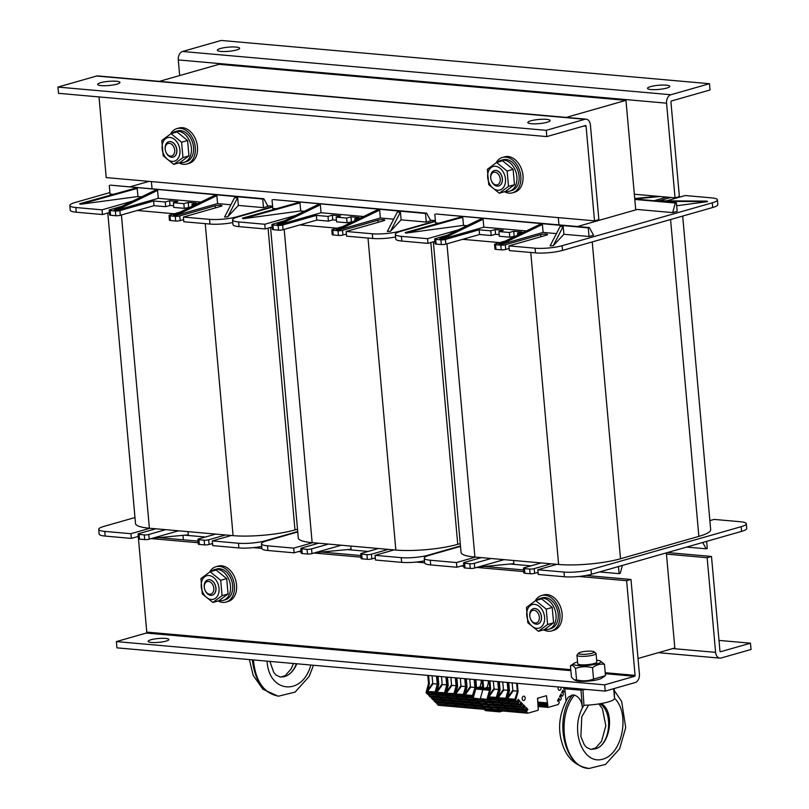 <?xml version="1.0" encoding="UTF-8"?>
<svg xmlns="http://www.w3.org/2000/svg" width="809" height="809" viewBox="0 0 809 809"><rect width="100%" height="100%" fill="white"/><g stroke="black" fill="none" stroke-linecap="round" stroke-linejoin="round"><path stroke-width="1.21" d="M267.698 205.779L272.603 206.214M430.459 220.2L435.373 220.635M151.394 181.59L152.041 188.831M182.965 535.336L183.37 539.805M635.732 209.885L625.964 100.356L219.047 64.316L159.343 81.365M625.964 100.356L566.26 117.406M638.028 658.486L674.827 647.969L666.343 552.871M590.287 575.856L590.176 574.612M558.958 224.882L558.311 217.631M121.785 206.366L110.004 209.733A3.196 0.597 -5.1 0 0 109.144 210.219L109.559 214.911A3.196 0.597 -5.1 0 0 110.57 215.255L115.798 215.72A3.196 0.597 -5.1 0 0 120.298 215.305L154.034 205.668L165.663 206.7L170.011 205.456L173.652 205.769M137.166 210.482L174.299 213.768M109.144 210.219A3.196 0.597 -5.1 0 0 110.155 210.562L115.384 211.018A3.196 0.597 -5.1 0 0 119.884 210.603L153.619 200.976L165.238 201.997L169.597 200.753L177.737 201.481L173.379 202.725L173.804 207.417L184.26 208.338L190.155 207.235M134.982 517.538L103.865 526.426A19.183 3.549 -5.1 0 0 98.708 529.369A19.183 3.549 -5.1 0 0 104.755 531.392L130.916 533.707L149.958 528.277L155.773 528.783L138.905 533.606A3.196 0.597 -5.1 0 0 138.046 534.092A3.196 0.597 -5.1 0 0 139.057 534.436L144.285 534.901A3.196 0.597 -5.1 0 0 148.785 534.476L165.653 529.662L215.649 534.092L198.781 538.905A3.196 0.597 -5.1 0 0 197.922 539.401A3.196 0.597 -5.1 0 0 198.933 539.734L204.161 540.2A3.196 0.597 -5.1 0 0 208.661 539.785L225.529 534.971L231.344 535.487L212.302 540.918L238.463 543.244A19.183 3.549 -5.1 0 0 265.463 540.746L297.702 531.533M297.5 529.207L294.982 529.925A43.959 8.141 174.9 0 1 233.083 535.639L231.344 535.487M149.958 528.277L149.382 528.216A43.959 8.141 174.9 0 1 135.518 523.585L107.799 213M165.653 529.662L155.773 528.783M225.529 534.971L215.649 534.092M109.913 192.572L74.964 202.553A19.183 3.549 -5.1 0 0 69.807 205.496L70.221 210.188A19.183 3.549 -5.1 0 0 76.268 212.211L102.43 214.537L109.346 212.555M179.982 212.15L169.88 215.032A3.196 0.597 -5.1 0 0 169.02 215.528L169.435 220.22A3.196 0.597 -5.1 0 0 170.446 220.554L175.674 221.019A3.196 0.597 -5.1 0 0 180.174 220.604L183.623 219.623M169.02 215.528A3.196 0.597 -5.1 0 0 170.021 215.861L175.26 216.327A3.196 0.597 -5.1 0 0 179.76 215.912L215.123 205.81A3.994 0.738 174.9 0 1 219.461 205.253A3.994 0.738 174.9 0 1 222.01 205.708A3.994 0.738 174.9 0 1 220.938 206.325L183.39 217.045L183.815 221.737L209.976 224.063A19.183 3.549 -5.1 0 0 232.81 222.556M173.369 215.346L214.011 195.707L216.337 195.92L175.684 215.548L173.369 215.346M214.011 195.707L216.883 195.758L217.581 203.585L175.684 215.548M216.883 195.758L216.337 195.92M114.069 210.087L154.721 190.459L157.047 190.661L116.395 210.3L114.069 210.087M154.721 190.459L157.593 190.509L158.291 198.326L116.395 210.3M157.593 190.509L157.047 190.661M224.578 217.034L234.519 197.77L237.644 197.618L227.713 216.873L224.578 217.034M234.519 197.77L237.664 197.598L238.362 205.425L227.713 216.873M79.616 203.757L134.425 188.467L135.224 188.982L80.415 204.262L79.616 203.757M134.425 188.467L137.247 188.709L137.945 196.526L80.415 204.262M137.247 188.709L135.224 188.982M217.581 203.585L230.909 204.768M238.362 205.425L263.501 207.65L262.743 199.044L110.358 185.14L263.825 198.731L268.012 206.366L263.501 207.65M113.341 194.352L110.044 194.059L109.276 185.453M137.945 196.526L141.504 196.84M158.291 198.326L200.794 202.098M263.825 198.731L262.743 199.044M173.379 202.725L183.845 203.646L188.194 202.402L196.334 203.13L191.986 204.374L195.454 204.677M191.986 204.374L192.148 206.275M188.194 202.402L188.618 207.104M183.845 203.646L184.26 208.338M169.597 200.753L170.011 205.456M165.238 201.997L165.663 206.7M153.619 200.976L154.034 205.668M69.807 205.496A19.183 3.549 -5.1 0 0 75.854 207.519L102.015 209.834L132.807 201.037M102.015 209.834L102.43 214.537M149.078 181.378L129.875 186.869M183.39 217.045L209.551 219.36A19.183 3.549 -5.1 0 0 236.562 216.873L272.633 206.568M188.032 531.644L188.315 534.719L187.769 534.88L152.557 538.218M212.302 540.918L212.716 545.62L238.877 547.936A19.183 3.549 -5.1 0 0 261.712 546.429M197.922 539.401L198.336 544.093A3.196 0.597 -5.1 0 0 199.348 544.427L204.576 544.892A3.196 0.597 -5.1 0 0 209.086 544.477L212.534 543.496M138.046 534.092L138.47 538.794A3.196 0.597 -5.1 0 0 139.472 539.128L144.71 539.593A3.196 0.597 -5.1 0 0 149.21 539.178L178.516 530.805M98.708 529.369L99.133 534.061A19.183 3.549 -5.1 0 0 105.18 536.084L131.331 538.41L138.258 536.428M205.415 537.014L184.644 535.174M131.331 538.41L130.916 533.707M284.556 220.786L272.764 224.154A3.196 0.597 -5.1 0 0 271.905 224.639L272.33 229.331A3.196 0.597 -5.1 0 0 273.331 229.675L278.569 230.14A3.196 0.597 -5.1 0 0 283.069 229.716L316.804 220.088L328.424 221.11L332.782 219.866L336.423 220.19M299.937 224.902L337.07 228.189M271.905 224.639A3.196 0.597 -5.1 0 0 272.916 224.983L278.144 225.438A3.196 0.597 -5.1 0 0 282.654 225.023L316.38 215.386L328.009 216.418L332.357 215.174L340.498 215.902L336.15 217.146L336.564 221.838L347.031 222.758L352.916 221.656M297.742 531.958L266.626 540.847A19.183 3.549 -5.1 0 0 261.479 543.79A19.183 3.549 -5.1 0 0 267.526 545.812L293.687 548.128L312.729 542.687L318.544 543.203L301.676 548.027A3.196 0.597 -5.1 0 0 300.817 548.512A3.196 0.597 -5.1 0 0 301.818 548.856L307.056 549.311A3.196 0.597 -5.1 0 0 311.556 548.896L328.424 544.083L378.41 548.512L361.552 553.326A3.196 0.597 -5.1 0 0 360.693 553.821A3.196 0.597 -5.1 0 0 361.694 554.155L366.932 554.62A3.196 0.597 -5.1 0 0 371.432 554.205L388.3 549.382L394.104 549.898L375.063 555.338L401.224 557.654A19.183 3.549 -5.1 0 0 428.234 555.166L460.473 545.954M460.26 543.618L457.752 544.336A43.959 8.141 174.9 0 1 395.854 550.059L394.104 549.898M312.729 542.687L312.143 542.637A43.959 8.141 174.9 0 1 298.288 538.005L270.56 227.42M328.424 544.083L318.544 543.203M388.3 549.382L378.41 548.512M272.673 206.993L237.725 216.974A19.183 3.549 -5.1 0 0 232.567 219.917L232.992 224.609A19.183 3.549 -5.1 0 0 239.039 226.631L265.2 228.947L272.117 226.975M342.743 226.571L332.641 229.453A3.196 0.597 -5.1 0 0 331.781 229.948L332.206 234.64A3.196 0.597 -5.1 0 0 333.207 234.974L338.445 235.439A3.196 0.597 -5.1 0 0 342.945 235.025L346.394 234.044M331.781 229.948A3.196 0.597 -5.1 0 0 332.792 230.282L338.02 230.747A3.196 0.597 -5.1 0 0 342.52 230.332L377.894 220.23A3.994 0.738 174.9 0 1 382.232 219.674A3.994 0.738 174.9 0 1 384.781 220.129A3.994 0.738 174.9 0 1 383.699 220.746L346.161 231.465L346.576 236.157L372.737 238.473A19.183 3.549 -5.1 0 0 395.571 236.976M336.129 229.766L376.782 210.128L379.108 210.34L338.455 229.968L336.129 229.766M376.782 210.128L379.654 210.178L380.351 218.005L338.455 229.968M379.654 210.178L379.108 210.34M276.84 224.508L317.492 204.879L319.818 205.082L279.166 224.72L276.84 224.508M317.492 204.879L320.354 204.93L321.052 212.747L279.166 224.72M320.354 204.93L319.818 205.082M387.349 231.455L397.28 212.191L400.415 212.039L390.474 231.293L387.349 231.455M397.28 212.191L400.425 212.019L401.122 219.846L390.474 231.293M242.387 218.167L297.186 202.887L297.985 203.393L243.185 218.683L242.387 218.167M297.186 202.887L300.008 203.12L300.705 210.947L243.185 218.683M300.008 203.12L297.985 203.393M380.351 218.005L393.68 219.188M401.122 219.846L426.272 222.07L425.504 213.465L273.129 199.56L426.596 213.151L430.782 220.786L426.272 222.07M276.112 208.773L272.805 208.479L272.036 199.874M300.705 210.947L304.265 211.26M321.052 212.747L363.554 216.519M426.596 213.151L425.504 213.465M336.15 217.146L346.606 218.066L350.964 216.822L359.105 217.55L354.747 218.794L358.215 219.097M354.747 218.794L354.918 220.685M350.964 216.822L351.379 221.514M346.606 218.066L347.031 222.758M332.357 215.174L332.782 219.866M328.009 216.418L328.424 221.11M316.38 215.386L316.804 220.088M232.567 219.917A19.183 3.549 -5.1 0 0 238.615 221.939L264.776 224.255L295.578 215.457M264.776 224.255L265.2 228.947M346.161 231.465L372.322 233.781A19.183 3.549 -5.1 0 0 399.333 231.293L435.404 220.988M350.803 546.065L351.076 549.139L350.53 549.301L315.328 552.638M375.063 555.338L375.487 560.03L401.648 562.356A19.183 3.549 -5.1 0 0 424.482 560.849M360.693 553.821L361.107 558.513A3.196 0.597 -5.1 0 0 362.119 558.847L367.347 559.312A3.196 0.597 -5.1 0 0 371.847 558.898L375.295 557.917M300.817 548.512L301.231 553.204A3.196 0.597 -5.1 0 0 302.242 553.548L307.471 554.013A3.196 0.597 -5.1 0 0 311.971 553.599L341.287 545.226M261.479 543.79L261.894 548.482A19.183 3.549 -5.1 0 0 267.941 550.504L294.102 552.83L301.019 550.848M368.186 551.435L347.415 549.594M294.102 552.83L293.687 548.128M447.316 235.207L435.535 238.574A3.196 0.597 -5.1 0 0 434.676 239.06L435.09 243.752A3.196 0.597 -5.1 0 0 436.102 244.096L441.33 244.551A3.196 0.597 -5.1 0 0 445.84 244.136L479.565 234.499L491.194 235.53L495.543 234.286L499.183 234.61M462.697 239.322L499.831 242.609M434.676 239.06A3.196 0.597 -5.1 0 0 435.687 239.393L440.915 239.858A3.196 0.597 -5.1 0 0 445.415 239.444L479.15 229.807L490.77 230.838L495.128 229.594L503.269 230.312L498.91 231.556L499.335 236.258L509.791 237.179L515.687 236.076M460.513 546.378L429.397 555.267A19.183 3.549 -5.1 0 0 424.24 558.21A19.183 3.549 -5.1 0 0 430.287 560.232L456.448 562.548L475.49 557.108L481.304 557.623L464.437 562.447A3.196 0.597 -5.1 0 0 463.577 562.933A3.196 0.597 -5.1 0 0 464.588 563.276L469.817 563.731A3.196 0.597 -5.1 0 0 474.317 563.317L491.184 558.503L541.181 562.933L524.313 567.746A3.196 0.597 -5.1 0 0 523.453 568.242A3.196 0.597 -5.1 0 0 524.465 568.575L529.693 569.04A3.196 0.597 -5.1 0 0 534.193 568.626L551.06 563.802L556.875 564.318L537.833 569.758L563.994 572.074A19.183 3.549 -5.1 0 0 591.005 569.587L741.165 526.689A19.183 3.549 174.9 0 0 746.323 523.747L746.737 528.439A19.183 3.549 174.9 0 1 741.58 531.382L741.165 526.689M682.685 216.074L710.676 529.642A43.959 8.141 174.9 0 1 698.865 536.377L620.513 558.756A43.959 8.141 174.9 0 1 558.615 564.48L556.875 564.318M475.49 557.108L474.913 557.057A43.959 8.141 174.9 0 1 461.049 552.416L433.331 241.84M491.184 558.503L481.304 557.623M551.06 563.802L541.181 562.933M435.444 221.413L400.495 231.394A19.183 3.549 -5.1 0 0 395.338 234.337L395.753 239.029A19.183 3.549 -5.1 0 0 401.8 241.052L427.961 243.367L434.888 241.395M505.514 240.991L495.411 243.873A3.196 0.597 -5.1 0 0 494.552 244.369L494.966 249.061A3.196 0.597 -5.1 0 0 495.978 249.394L501.206 249.86A3.196 0.597 -5.1 0 0 505.706 249.445L509.154 248.454M666.586 200.854L685.203 195.535L711.364 197.851A19.183 3.549 174.9 0 1 717.411 199.874L717.836 204.566A19.183 3.549 174.9 0 1 712.678 207.508L562.518 250.406A19.183 3.549 -5.1 0 1 535.507 252.893L509.346 250.578L508.932 245.885L535.083 248.201A19.183 3.549 -5.1 0 0 562.093 245.714L712.264 202.816L712.678 207.508M709.867 520.622L714.114 519.408L740.265 521.724A19.183 3.549 174.9 0 1 746.323 523.747M657.768 196.314L634.721 198.498M634.752 198.923L660.093 196.516M660.67 201.31L707.602 201.613L706.803 201.107L654.552 200.774M666.747 197.103L654.066 200.733M707.602 201.613L676.688 205.769M675.323 203.019L676.405 202.705L677.173 211.311L672.673 212.605L675.323 203.019L634.802 199.429M672.673 212.605L637.209 209.46L577.484 226.52M676.405 202.705L634.762 199.014M670.813 197.467L659.143 200.804M717.411 199.874A19.183 3.549 174.9 0 1 712.264 202.816M498.9 244.187L539.552 224.548L541.868 224.75L501.226 244.389L498.9 244.187M539.552 224.548L542.414 224.599L543.112 232.426L501.226 244.389M542.414 224.599L541.868 224.75M439.6 238.928L480.253 219.3L482.579 219.502L441.926 239.14L439.6 238.928M480.253 219.3L483.125 219.35L483.822 227.167L441.926 239.14M483.125 219.35L482.579 219.502M550.11 245.865L560.05 226.611L563.175 226.449L553.245 245.714L550.11 245.865M560.05 226.611L563.195 226.439L563.893 234.266L553.245 245.714M405.147 232.588L459.957 217.308L460.756 217.813L405.946 233.093L405.147 232.588M459.957 217.308L462.778 217.54L463.476 225.367L405.946 233.093M462.778 217.54L460.756 217.813M543.112 232.426L556.44 233.599M563.893 234.266L589.043 236.491L588.274 227.885L435.889 213.98L589.356 227.572L593.543 235.207L589.043 236.491M438.872 223.183L435.576 222.9L434.807 214.294M463.476 225.367L467.036 225.681M483.822 227.167L526.325 230.939M589.356 227.572L588.274 227.885M494.552 244.369A3.196 0.597 -5.1 0 0 495.553 244.702L500.791 245.167A3.196 0.597 -5.1 0 0 505.291 244.753L540.655 234.65A3.994 0.738 174.9 0 1 544.993 234.084A3.994 0.738 174.9 0 1 547.541 234.549A3.994 0.738 174.9 0 1 546.469 235.166L508.932 245.885M498.91 231.556L509.377 232.486L513.725 231.243L521.866 231.961L517.517 233.204L520.986 233.518M517.517 233.204L517.689 235.106M513.725 231.243L514.15 235.935M509.377 232.486L509.791 237.179M495.128 229.594L495.543 234.286M490.77 230.838L491.194 235.53M479.15 229.807L479.565 234.499M395.338 234.337A19.183 3.549 -5.1 0 0 401.385 236.359L427.546 238.675L458.339 229.877M427.546 238.675L427.961 243.367M702.718 542.485L706.186 548.795L686.669 547.066M706.631 541.363L707.268 548.492L706.186 548.795M513.573 560.485L513.846 563.56L513.3 563.711L478.089 567.058M537.833 569.758L538.248 574.451L564.409 576.766A19.183 3.549 -5.1 0 0 591.419 574.279L741.58 531.382M523.453 568.242L523.878 572.934A3.196 0.597 -5.1 0 0 524.879 573.268L530.117 573.733A3.196 0.597 -5.1 0 0 534.618 573.318L538.066 572.337M463.577 562.933L464.002 567.625A3.196 0.597 -5.1 0 0 465.003 567.969L470.241 568.434A3.196 0.597 -5.1 0 0 474.741 568.009L504.047 559.646M424.24 558.21L424.664 562.902A19.183 3.549 -5.1 0 0 430.712 564.925L456.873 567.24L463.79 565.269M622.414 565.42L620.22 573.348L619.128 573.662L599.621 571.933M530.947 565.855L510.176 564.015M618.491 566.543L619.128 573.662M456.873 567.24L456.448 562.548M666.788 88.07A11.195 2.073 174.9 0 1 654.643 89.637A11.195 2.073 174.9 0 1 647.503 88.343A11.195 2.073 174.9 0 1 658.465 85.289A11.195 2.073 174.9 0 1 669.791 86.351A11.195 2.073 174.9 0 1 666.788 88.07M236.622 49.966A11.195 2.073 174.9 0 1 224.477 51.533A11.195 2.073 174.9 0 1 217.338 50.239A11.195 2.073 174.9 0 1 228.3 47.175A11.195 2.073 174.9 0 1 239.626 48.247A11.195 2.073 174.9 0 1 236.622 49.966M179.679 75.561L178.283 59.927A7.19 4.915 -84.9 0 1 182.551 51.483L221.181 40.45L709.473 83.711L670.853 94.744A7.19 4.915 95.1 0 0 666.576 103.178L675.03 197.841L679.378 196.597L670.934 101.934A0.799 0.546 -84.9 0 1 671.409 101.004L710.039 89.971L709.473 83.711M675.03 197.841L634.337 194.231M100.65 82.71A11.195 2.073 174.9 0 1 112.795 81.143A11.195 2.073 174.9 0 1 119.934 82.437A11.195 2.073 174.9 0 1 108.972 85.501A11.195 2.073 174.9 0 1 97.636 84.429A11.195 2.073 174.9 0 1 100.65 82.71M530.815 120.824A11.195 2.073 174.9 0 1 542.96 119.257A11.195 2.073 174.9 0 1 550.1 120.541A11.195 2.073 174.9 0 1 539.138 123.605A11.195 2.073 174.9 0 1 527.812 122.533A11.195 2.073 174.9 0 1 530.815 120.824M57.955 87.079L58.521 93.328L546.813 136.59L585.443 125.557A0.799 0.546 95.1 0 1 586.06 126.184L594.504 220.837L598.862 219.603L590.408 124.94A7.19 4.915 95.1 0 0 586.151 119.176A7.19 4.915 95.1 0 0 584.887 119.297L546.257 130.33L57.955 87.079L96.584 76.036A7.19 4.915 -84.9 0 1 97.849 75.915L586.151 119.176M546.813 136.59L546.257 130.33M594.504 220.837L106.212 177.586L99.011 96.918M166.057 641.102A10.386 1.921 174.9 0 1 154.772 642.558A10.386 1.921 174.9 0 1 148.148 641.355A10.386 1.921 174.9 0 1 158.321 638.513A10.386 1.921 174.9 0 1 168.848 639.514A10.386 1.921 174.9 0 1 166.057 641.102M635.156 682.553A7.19 4.915 95.1 0 0 639.423 674.119L630.98 579.456L626.621 580.7L635.075 675.363A0.799 0.546 -84.9 0 1 634.6 676.294L604.677 684.849L605.233 691.108L635.156 682.553M138.349 537.439L146.773 632.102A0.799 0.546 -84.9 0 1 146.298 633.043L116.375 641.588L604.677 684.849M116.375 641.588L116.931 647.847L605.233 691.108M630.98 579.456L586.09 575.482M523.605 569.951L484.308 566.462M424.503 561.163L423.329 561.062M360.844 555.53L321.547 552.041M261.742 546.753L260.559 546.641M198.074 541.11L158.776 537.631M151.253 538.592L198.225 542.748M211.129 543.891L212.575 544.022M253.379 547.632L261.883 548.391M298.329 551.617L301.11 551.869M314.023 553.012L360.986 557.168M373.9 558.311L375.346 558.443M416.139 562.053L424.654 562.811M461.09 566.037L463.881 566.28M476.784 567.433L523.757 571.589M536.66 572.732L538.106 572.863M578.91 576.473L626.621 580.7M666.454 554.094L707.147 557.704L715.591 652.357A7.19 4.915 95.1 0 0 719.858 658.121A7.19 4.915 95.1 0 0 721.122 658L751.045 649.455L750.479 643.195L718.989 640.404M707.147 557.704L711.495 556.461L719.949 651.114A0.799 0.546 95.1 0 0 720.556 651.741L750.479 643.195M711.495 556.461L667.465 552.557M170.588 133.94A18.385 12.984 74.1 0 1 176.878 128.621L179.052 128.004A18.385 12.984 74.1 0 1 196.587 142.111A18.385 12.984 74.1 0 1 189.144 163.357L186.97 163.974A18.385 12.984 74.1 0 1 183.532 164.298A18.385 12.984 74.1 0 1 179.001 162.882M176.878 128.621A18.385 12.984 74.1 0 1 194.403 142.738A18.385 12.984 74.1 0 1 186.97 163.974M209.683 572.034A18.385 12.984 74.1 0 1 215.973 566.715L218.147 566.098A18.385 12.984 74.1 0 1 235.682 580.205A18.385 12.984 74.1 0 1 228.249 601.441L226.075 602.068A18.385 12.984 74.1 0 1 222.627 602.381A18.385 12.984 74.1 0 1 218.106 600.976M215.973 566.715A18.385 12.984 74.1 0 1 233.508 580.822A18.385 12.984 74.1 0 1 226.075 602.068M496.119 162.781A18.385 12.984 74.1 0 1 502.409 157.462L504.583 156.845A18.385 12.984 74.1 0 1 522.118 170.952A18.385 12.984 74.1 0 1 514.686 192.188L512.501 192.815A18.385 12.984 74.1 0 1 509.063 193.129A18.385 12.984 74.1 0 1 504.533 191.723M502.409 157.462A18.385 12.984 74.1 0 1 519.944 171.569A18.385 12.984 74.1 0 1 512.501 192.815M535.214 600.875A18.385 12.984 74.1 0 1 541.504 595.555L543.678 594.928A18.385 12.984 74.1 0 1 561.213 609.046A18.385 12.984 74.1 0 1 553.781 630.282L551.607 630.909A18.385 12.984 74.1 0 1 548.158 631.222A18.385 12.984 74.1 0 1 543.638 629.806M541.504 595.555A18.385 12.984 74.1 0 1 559.039 609.662A18.385 12.984 74.1 0 1 551.607 630.909M172.115 133.354A15.988 11.286 74.1 0 1 175.361 131.554A15.988 11.286 74.1 0 1 190.6 143.82A15.988 11.286 74.1 0 1 184.139 162.296A15.988 11.286 74.1 0 1 181.145 162.569A15.988 11.286 74.1 0 1 180.144 162.427M175.361 131.554L177.535 130.927A15.988 11.286 74.1 0 1 192.775 143.203A15.988 11.286 74.1 0 1 186.313 161.669L184.139 162.296M497.646 162.194A15.988 11.286 74.1 0 1 500.892 160.394A15.988 11.286 74.1 0 1 516.132 172.661A15.988 11.286 74.1 0 1 509.67 191.126A15.988 11.286 74.1 0 1 506.677 191.409A15.988 11.286 74.1 0 1 505.676 191.258M500.892 160.394L503.067 159.767A15.988 11.286 74.1 0 1 518.316 172.034A15.988 11.286 74.1 0 1 511.844 190.509L509.67 191.126M211.21 571.447A15.988 11.286 74.1 0 1 214.456 569.637A15.988 11.286 74.1 0 1 229.705 581.914A15.988 11.286 74.1 0 1 223.233 600.379A15.988 11.286 74.1 0 1 220.24 600.662A15.988 11.286 74.1 0 1 219.249 600.511M214.456 569.637L216.63 569.02A15.988 11.286 74.1 0 1 231.88 581.287A15.988 11.286 74.1 0 1 225.408 599.762L223.233 600.379M536.741 600.288A15.988 11.286 74.1 0 1 539.987 598.478A15.988 11.286 74.1 0 1 555.237 610.755A15.988 11.286 74.1 0 1 548.765 629.22A15.988 11.286 74.1 0 1 545.772 629.493A15.988 11.286 74.1 0 1 544.781 629.351M539.987 598.478L542.161 597.861A15.988 11.286 74.1 0 1 557.411 610.128A15.988 11.286 74.1 0 1 550.949 628.603L548.765 629.22M539.33 617.065A6.523 4.601 74.1 0 1 535.942 623.011A6.523 4.601 74.1 0 1 530.289 618.349A6.523 4.601 74.1 0 1 530.037 617.469A6.523 4.601 74.1 0 1 533.556 610.259A6.523 4.601 74.1 0 1 539.33 617.065M530.289 618.349L530.33 618.45A7.989 5.643 -105.9 0 0 537.783 624.042A7.989 5.643 -105.9 0 0 541.403 616.873A7.989 5.643 -105.9 0 0 533.394 608.681A7.989 5.643 -105.9 0 0 529.774 615.851A7.989 5.643 -105.9 0 0 530.016 617.368L530.037 617.469M213.798 588.234A6.523 4.601 74.1 0 1 210.411 594.17A6.523 4.601 74.1 0 1 204.758 589.518A6.523 4.601 74.1 0 1 204.505 588.628A6.523 4.601 74.1 0 1 208.024 581.418A6.523 4.601 74.1 0 1 213.798 588.234M204.758 589.518L204.798 589.609A7.989 5.643 -105.9 0 0 212.251 595.212A7.989 5.643 -105.9 0 0 215.872 588.042A7.989 5.643 -105.9 0 0 207.862 579.841A7.989 5.643 -105.9 0 0 204.242 587.01A7.989 5.643 -105.9 0 0 204.485 588.527L204.505 588.628M174.693 150.14A6.523 4.601 74.1 0 1 171.306 156.086A6.523 4.601 74.1 0 1 165.663 151.425A6.523 4.601 74.1 0 1 165.41 150.535A6.523 4.601 74.1 0 1 168.929 143.324A6.523 4.601 74.1 0 1 174.693 150.14M165.663 151.425L165.693 151.526A7.989 5.643 -105.9 0 0 173.146 157.118A7.989 5.643 -105.9 0 0 176.767 149.948A7.989 5.643 -105.9 0 0 168.757 141.747A7.989 5.643 -105.9 0 0 165.137 148.917A7.989 5.643 -105.9 0 0 165.39 150.434L165.41 150.535M500.225 178.981A6.523 4.601 74.1 0 1 496.837 184.917A6.523 4.601 74.1 0 1 491.194 180.265A6.523 4.601 74.1 0 1 490.942 179.376A6.523 4.601 74.1 0 1 494.461 172.165A6.523 4.601 74.1 0 1 500.225 178.981M491.194 180.265L491.225 180.356A7.989 5.643 -105.9 0 0 498.688 185.959A7.989 5.643 -105.9 0 0 502.298 178.789A7.989 5.643 -105.9 0 0 494.289 170.588A7.989 5.643 -105.9 0 0 490.679 177.758A7.989 5.643 -105.9 0 0 490.921 179.274L490.942 179.376M537.833 624.032A7.989 5.643 -105.9 0 0 541.484 616.852A7.989 5.643 -105.9 0 0 533.444 608.661M536.741 628.31A12.226 8.636 -105.9 0 0 542.839 611.038A12.226 8.636 -105.9 0 0 527.438 609.673A12.226 8.636 -105.9 0 0 536.741 628.31M546.227 609.147L547.602 624.508L538.4 631.303L527.832 622.748L526.467 607.397L535.659 600.591L546.227 609.147L552.213 607.438L541.646 598.882L535.659 600.591M538.4 631.303L544.386 629.594L553.589 622.788L552.213 607.438M547.602 624.508L553.589 622.788M212.302 595.191A7.989 5.643 -105.9 0 0 215.952 588.012A7.989 5.643 -105.9 0 0 207.913 579.82M211.21 599.469A12.226 8.636 -105.9 0 0 217.308 582.197A12.226 8.636 -105.9 0 0 201.906 580.832A12.226 8.636 -105.9 0 0 211.21 599.469M220.695 580.306L222.07 595.667L212.868 602.462L202.301 593.917L200.935 578.556L210.128 571.751L220.695 580.306L226.682 578.597L216.114 570.042L210.128 571.751M212.868 602.462L218.855 600.753L228.057 593.958L226.682 578.597M222.07 595.667L228.057 593.958M173.197 157.108A7.989 5.643 -105.9 0 0 176.858 149.928A7.989 5.643 -105.9 0 0 168.808 141.737M172.115 161.375A12.226 8.636 -105.9 0 0 178.213 144.103A12.226 8.636 -105.9 0 0 162.801 142.738A12.226 8.636 -105.9 0 0 172.115 161.375M181.6 142.212L182.965 157.573L173.773 164.379L163.206 155.824L161.83 140.463L171.033 133.667L181.6 142.212L187.587 140.503L177.019 131.958L171.033 133.667M173.773 164.379L179.76 162.67L188.952 155.864L187.587 140.503M182.965 157.573L188.952 155.864M498.728 185.939A7.989 5.643 -105.9 0 0 502.389 178.759A7.989 5.643 -105.9 0 0 494.339 170.568M497.646 190.216A12.226 8.636 -105.9 0 0 503.744 172.944A12.226 8.636 -105.9 0 0 488.343 171.579A12.226 8.636 -105.9 0 0 497.646 190.216M507.132 171.053L508.507 186.414L499.305 193.22L488.737 184.664L487.372 169.303L496.564 162.498L507.132 171.053L513.118 169.344L502.551 160.789L496.564 162.498M499.305 193.22L505.291 191.5L514.484 184.705L513.118 169.344M508.507 186.414L514.484 184.705M296.812 663.784C293.879 670.661 289.764 674.949 284.475 676.648L280.258 677.062L276.132 675.131L273.786 672.431L269.852 661.398M284.475 676.648C289.764 674.949 293.738 670.651 296.407 663.744M278.529 696.165C263.673 693.333 254.936 681.218 252.337 659.841M253.419 659.942C255.492 681.289 263.886 693.364 278.589 696.175L295.083 692.099L309.159 676.445L313.498 665.261M581.004 654.259A7.878 1.456 174.9 0 1 578.637 653.136A7.878 1.456 174.9 0 1 586.232 651.275A7.878 1.456 174.9 0 1 594.039 651.761A7.878 1.456 174.9 0 1 590.206 653.672A7.878 1.456 174.9 0 1 581.004 654.259M578.637 653.136L577.1 654.906A9.587 1.78 -5.1 0 0 576.959 655.26A9.587 1.78 -5.1 0 0 579.982 656.271A9.587 1.78 -5.1 0 0 590.388 655.705A9.587 1.78 -5.1 0 0 596.061 653.551A9.587 1.78 -5.1 0 0 595.859 653.237L594.039 651.761M565.703 687.599A23.977 4.439 -5.1 0 0 566.654 688.206L564.763 688.742L566.027 700.816M613.647 688.702L614.506 698.319A23.977 4.439 -5.1 0 1 583.956 705.306L582.925 689.642A23.977 4.439 -5.1 0 0 586.626 689.46M568.13 697.348L572.448 694.931L574.35 695.103C579.193 696.832 581.863 701.14 582.359 708.047L581.044 690.178L582.925 689.642M614.496 698.197L614.243 688.53M581.044 690.178L563.863 688.681M601.239 703.527C615.214 711.323 610.471 745.605 594.949 748.952L590.732 749.367M594.949 748.952C610.188 745.676 613.879 712.264 599.934 703.749M568.231 697.186C558.574 714.013 557.037 730.81 563.62 747.587C568.333 759.358 576.797 766.315 589.003 768.459C564.47 767.852 553.477 719.019 572.448 694.931M574.35 695.103C554.923 719.161 564.702 767.913 589.063 768.469L605.547 764.404L619.633 748.75L625.711 727.645L621.656 701.464L614.415 690.734M577.717 663.734A9.587 1.78 -5.1 0 0 578.293 664.28A9.587 1.78 -5.1 0 0 594.241 663.511A9.587 1.78 -5.1 0 0 596.354 662.672A9.587 1.78 -5.1 0 0 596.82 662.025M577.555 661.934A13.743 2.548 -5.1 0 0 574.248 663.218A13.743 2.548 -5.1 0 0 577.909 665.564A13.743 2.548 -5.1 0 0 594.817 664.381A13.743 2.548 -5.1 0 0 600.136 660.913A13.743 2.548 -5.1 0 0 596.658 660.225M604.374 676.445L601.684 678.215A13.743 2.548 174.9 0 1 579.305 681.218A13.743 2.548 174.9 0 1 575.796 680.521L574.36 679.914L576.534 679.813C582.369 681.36 588.042 681.117 593.553 679.085L605.486 675.677L604.475 664.31C600.339 663.653 596.354 664.796 592.532 667.718C586.707 666.171 581.034 666.414 575.523 668.446C573.672 665.767 571.983 664.867 570.446 665.767L574.248 663.218M600.136 660.913L604.475 664.31M570.446 665.767L571.457 677.123L574.36 679.914M592.532 667.718L593.553 679.085M575.523 668.446L576.534 679.813M426.191 692.949L435.606 693.788L436.779 694.982L427.354 694.142L426.09 692.403L435.505 693.232L435.606 693.788L435.505 693.232L444.92 694.071L445.021 694.618L444.92 694.071L454.334 694.901L454.436 695.457L454.334 694.901L463.759 695.74L463.86 696.286L463.759 695.74L473.174 696.569L475.611 687.852L474.873 679.56L475.753 689.025L482.842 689.652L482.002 680.187M473.174 696.569L473.437 697.287M473.75 705.782L475.935 708.623L438.266 705.286L436.081 702.445M471.05 703.041L473.103 705.731L435.434 702.394L433.391 699.704M468.36 700.291L470.413 702.981L451.574 701.312L432.744 699.643L430.691 696.954M465.671 697.54L467.713 700.23L458.298 699.401L430.044 696.893L428.001 694.203M473.275 697.125L463.86 696.286L465.023 697.479L455.609 696.65L436.779 694.982L435.606 693.788L445.021 694.618L446.194 695.811L445.021 694.618L454.436 695.457L455.609 696.65L454.436 695.457L463.86 696.286L465.023 697.479L473.346 698.218M466.297 678.802L467.036 687.094L466.196 687.023L463.759 695.74L466.196 687.023L465.458 678.721L466.196 687.023L465.529 686.962L463.355 694.435L455.75 694.011L455.71 692.919L460.968 685.607L460.321 678.266M485.016 709.432L475.935 708.623L474.57 707.228L465.145 706.388L466.52 707.784L465.145 706.388L455.73 705.559L457.105 706.955L455.73 705.559L446.315 704.72L447.68 706.115L446.315 704.72L436.9 703.891M483.964 708.057L474.57 707.228L475.217 705.984L482.568 706.631M482.498 706.56L473.103 705.731L471.88 704.477L462.455 703.638L463.678 704.892L462.455 703.638L453.04 702.809L454.264 704.063L453.04 702.809L443.625 701.979L444.849 703.223L443.625 701.979L434.211 701.14M481.274 705.306L471.88 704.477L472.527 703.233L479.879 703.881M479.808 703.81L470.413 702.981L469.18 701.727L459.765 700.897L460.988 702.141L459.765 700.897L450.35 700.058L451.574 701.312L450.35 700.058L440.935 699.229L442.159 700.473L440.935 699.229L431.51 698.389M478.584 702.566L469.18 701.727L469.837 700.483L477.189 701.13M477.118 701.059L467.713 700.23L466.49 698.976L457.075 698.147L458.298 699.401L457.075 698.147L447.66 697.307L448.884 698.561L447.66 697.307L438.245 696.478L439.469 697.732L438.245 696.478L428.821 695.639M475.894 699.815L466.49 698.976L467.106 697.671M474.863 706.722L473.963 705.802M472.173 703.972L471.273 703.061M469.483 701.231L468.583 700.311M473.417 698.288L467.187 697.671M466.793 698.48L465.893 697.56M475.611 687.852L474.944 687.802L472.486 695.487L465.175 694.84L465.135 693.748L470.393 686.447L469.736 679.105M467.036 687.094L465.135 693.748M474.205 679.499L474.944 687.802M465.175 694.84L470.787 687.043L470.393 686.447M470.787 687.043L474.903 687.407M489.384 699.745L488.444 699.401L488.11 700.068L487.615 698.541M492.074 702.495L490.618 701.605L483.984 701.039L482.558 699.573M494.764 705.236L493.308 704.356M497.454 707.986L495.998 707.106L489.374 706.53L487.807 704.932L494.43 705.519M498.961 711.151L491.872 710.524L492.58 711.253L491.872 710.524L484.773 709.898L485.491 710.626L499.669 711.88L498.688 709.847L492.064 709.281L490.497 707.683L497.131 708.269M499.669 711.88L502.753 711M489.789 689.015L483.661 688.479L487.099 687.488L488.363 682.988L488.161 680.733M483.661 688.479L482.933 680.268M489.485 690.239L482.842 689.652L482.73 688.388L476.572 687.842L480.01 686.861L481.264 682.361L481.062 680.106M489.678 687.721L487.099 687.488M489.152 681.845L488.363 682.988M475.753 689.025L473.214 698.086L473.922 698.814L481.021 699.441L480.303 698.713L482.842 689.652L480.303 698.713L487.392 699.34M473.214 698.086L488.11 700.068M499.295 710.484L492.206 709.857L482.093 699.532L477.492 699.128L476.895 700.402L475.47 698.946M484.773 709.898L485.117 709.23L492.206 709.857L491.872 710.524L491.599 709.24L484.965 708.654L483.408 707.056L490.032 707.642L488.909 706.49L482.275 705.903L480.718 704.305L487.342 704.892L486.209 703.739L479.585 703.152L478.028 701.555L484.652 702.141L483.519 700.988L476.895 700.402M489.051 700.028L488.171 699.947M493.308 704.366L486.674 703.779L485.117 702.192L491.741 702.778M489.86 700.23L484.581 699.755L483.984 701.039M486.674 703.779L487.139 702.364M492.55 702.981L487.352 702.384M489.374 706.53L489.829 705.114M495.25 705.731L490.042 705.135M492.064 709.281L492.519 707.865M497.939 708.482L492.732 707.885M476.572 687.842L475.834 679.641M482.619 687.094L480.01 686.861M482.083 681.178L481.264 682.361M485.117 709.23L475.004 698.905M479.585 703.152L480.05 701.737M484.793 702.293L480.263 701.757M482.275 705.903L482.74 704.487M487.483 705.043L482.953 704.508M484.965 708.654L485.43 707.238M490.173 707.794L485.643 707.258M447.468 677.133L448.206 685.425L447.357 685.354L444.92 694.071L447.357 685.354L446.619 677.052L447.357 685.354L446.689 685.294L444.525 692.767L436.921 692.342L436.88 691.25L442.139 683.939L441.481 676.597M456.327 696.782L448.317 696.064L447.66 697.307L446.841 695.871M459.016 699.522L451.007 698.814L450.35 700.058L449.531 698.622M461.706 702.273L453.697 701.565L453.04 702.809L452.221 701.373M464.396 705.023L456.387 704.315L455.73 705.559L454.911 704.113M454.982 704.184L446.972 703.476L446.315 704.72L445.496 703.284M452.292 701.443L444.283 700.725L443.625 701.979L442.806 700.533M449.602 698.693L441.583 697.985L440.935 699.229L440.116 697.783M446.912 695.942L438.893 695.234L438.245 696.478L437.416 695.042M438.053 676.294L438.791 684.596L437.942 684.515L435.505 693.232L437.942 684.515L437.204 676.223L437.942 684.515L437.275 684.465L435.1 691.928L427.506 691.503L427.465 690.411L432.724 683.109L432.067 675.768M446.619 704.224L445.719 703.304M443.929 701.474L443.029 700.554M441.229 698.723L440.329 697.803M438.539 695.973L437.639 695.052M438.791 684.596L436.88 691.25M445.951 676.991L446.689 685.294M436.921 692.342L442.533 684.535L442.139 683.939M442.533 684.535L446.659 684.899M456.883 677.962L457.621 686.265L456.782 686.184L454.334 694.901L456.782 686.184L456.033 677.891L456.782 686.184L456.104 686.133L453.94 693.596L446.335 693.171L446.295 692.079L451.553 684.778L450.896 677.436M465.741 697.611L457.732 696.903L457.075 698.147L456.256 696.711M468.431 700.361L460.422 699.654L459.765 700.897L458.946 699.451M471.121 703.112L463.112 702.394L462.455 703.638L461.636 702.202M473.811 705.852L465.802 705.145L465.145 706.388L464.326 704.952M456.033 705.054L455.133 704.133M453.343 702.303L452.443 701.393M450.653 699.563L449.753 698.642M447.964 696.812L447.064 695.892M448.206 685.425L446.295 692.079M455.366 677.831L456.104 686.133M446.335 693.171L451.948 685.375L451.553 684.778M451.948 685.375L456.074 685.739M465.448 705.893L464.548 704.973M462.758 703.142L461.858 702.222M460.068 700.392L459.168 699.472M457.378 697.641L456.478 696.721M457.621 686.265L455.71 692.919M464.781 678.66L465.529 686.962M455.75 694.011L461.373 686.204L460.968 685.607M461.373 686.204L465.488 686.568M487.463 698.379L496.878 699.219L498.041 700.412L488.626 699.573L487.463 698.379L487.352 697.833L496.777 698.663L496.878 699.219L499.214 689.946L498.475 681.643L499.214 689.946L498.546 689.885L496.372 697.358L488.778 696.933L488.727 695.841L493.996 688.53L493.338 681.188M499.315 681.724L500.063 690.026L499.214 689.946L496.777 698.663L506.191 699.502L506.292 700.048L506.191 699.502L515.606 700.331L516.88 702.081L518.084 699.289L519.823 701.059L519.469 701.757L518.7 701.979L518.347 703.577L508.932 702.738L509.003 702.222L508.932 702.738L499.507 701.909L499.588 701.383L500.731 703.152L491.316 702.323L489.273 699.633M518.347 703.577L519.57 704.821L520.774 702.03L522.513 703.81L521.036 706.318L511.622 705.488L511.703 704.963L511.622 705.488L502.197 704.649L502.278 704.133L503.431 705.903L494.006 705.074L491.963 702.384M521.036 706.318L522.26 707.572L523.463 704.781L525.203 706.56L523.726 709.068L514.312 708.239L514.393 707.713L514.312 708.239L504.897 707.4L504.978 706.884L506.121 708.654L496.706 707.814L494.653 705.124M523.726 709.068L524.95 710.322L526.163 707.531L527.893 709.301L526.416 711.819L517.002 710.99L517.082 710.464L517.002 710.99L507.587 710.15L507.668 709.624L508.952 711.546L499.537 710.717L497.343 707.875M487.352 697.833L489.799 689.116L489.061 680.814M526.416 711.819L527.792 713.214L518.367 712.385L517.002 710.99L518.367 712.385L508.952 711.546L507.587 710.15L498.172 709.321M524.95 710.322L515.535 709.483L514.312 708.239L515.535 709.483L506.121 708.654L504.897 707.4L495.472 706.57M522.26 707.572L512.845 706.742L511.622 705.488L512.845 706.742L503.431 705.903L502.197 704.649L492.782 703.82M519.57 704.821L510.155 703.992L508.932 702.738L510.155 703.992L500.731 703.152L499.507 701.909L490.092 701.069M498.243 708.795L498.819 708.067L506.838 708.785M498.465 708.815L497.565 707.895M495.553 706.045L496.129 705.327L504.138 706.035M495.775 706.065L494.875 705.145M492.863 703.294L493.399 702.505M501.449 703.284L493.48 702.515M493.086 703.314L492.185 702.394M490.173 700.554L490.709 699.755M498.759 700.533L490.79 699.765M490.396 700.574L489.496 699.654M489.9 680.885L490.638 689.187L488.727 695.841M490.638 689.187L489.799 689.116M497.798 681.582L498.546 689.885M488.778 696.933L494.39 689.126L493.996 688.53M494.39 689.126L498.506 689.501M508.74 682.553L509.478 690.856L508.628 690.785L506.191 699.502L508.628 690.785L507.89 682.483L508.628 690.785L507.961 690.724L505.797 698.187L498.192 697.773L498.152 696.68L503.41 689.369L502.753 682.027M515.707 700.887L506.292 700.048L507.465 701.241L498.041 700.412L496.878 699.219L506.292 700.048L507.465 701.241L516.88 702.081M527.792 713.214L537.803 710.353A0.799 0.546 95.1 0 0 538.268 709.422L537.5 698.248L546.419 695.7L547.855 705.539L547.733 706.075L538.319 705.236L537.975 703.577M547.733 706.075L547.632 706.742L538.218 705.913L538.319 705.236L538.116 705.772M537.955 706.49L538.683 706.55A0.799 0.546 95.1 0 1 538.218 705.913A0.799 0.546 95.1 0 0 538.824 706.54L547.966 707.349M516.253 709.614L508.244 708.906L507.668 709.624L506.768 708.714M513.563 706.864L505.544 706.156L505.19 706.904L504.078 705.964M510.873 704.123L502.854 703.405L502.278 704.133L501.378 703.213M508.173 701.373L500.164 700.665L499.588 701.383L498.688 700.463M507.89 709.645L506.99 708.735M505.19 706.904L504.29 705.984M502.5 704.154L501.6 703.233M499.81 701.403L498.91 700.483M500.063 690.026L498.152 696.68M507.223 682.422L507.961 690.724M498.192 697.773L503.805 689.966L503.41 689.369M503.805 689.966L507.931 690.33M515.606 700.331L518.053 691.614L517.305 683.312M547.632 706.742A0.799 0.546 95.1 0 0 548.249 707.369L558.25 704.518L559.312 702.424L558.706 701.11L557.623 701.009M565.016 691.149L564.601 691.958L563.731 691.766L562.973 689.986L561.628 692.635L562.862 692.888L563.469 694.203L562.528 696.074L561.446 695.669L560.89 694.092L559.555 696.741L560.779 696.994L561.395 698.309L560.445 700.179L559.373 699.775L558.817 698.207L557.472 700.857L558.706 701.11M565.481 688.54L565.4 687.579L564.217 687.508L563.711 688.52L564.773 688.823M558.352 686.952A2.194 1.507 95.1 0 0 558.079 688.52A2.194 1.507 95.1 0 0 559.383 690.279A2.194 1.507 95.1 0 0 560.991 687.185M522.179 698.774A2.194 1.507 -84.9 0 1 523.868 696.155A2.194 1.507 -84.9 0 1 525.162 698.48A2.194 1.507 -84.9 0 1 523.474 700.533A2.194 1.507 -84.9 0 1 522.179 698.774M548.108 707.39L538.683 706.55A0.799 0.546 95.1 0 0 538.824 706.54M538.086 705.903L547.622 706.611M538.116 705.226L538.298 703.608L547.713 704.447M526.619 710.535L517.659 709.736L517.082 710.464L516.182 709.544M523.929 707.784L514.969 706.995L514.393 707.713L513.493 706.793M521.229 705.033L512.279 704.245L511.915 704.983L510.803 704.052M518.539 702.293L509.579 701.494L509.003 702.222L508.113 701.302M517.305 710.484L516.405 709.564M527.893 709.301L525.88 709.129M527.539 710.009L525.537 709.827M526.77 710.231L525.223 710.09M514.615 707.733L513.715 706.813M525.203 706.56L523.19 706.378M524.849 707.258L522.847 707.076M524.08 707.481L522.533 707.339M511.915 704.983L511.025 704.063M522.513 703.81L520.5 703.628M522.159 704.508L520.147 704.336M521.39 704.73L519.843 704.588M509.225 702.242L508.325 701.322M519.823 701.059L517.811 700.877M519.469 701.757L517.457 701.585M518.7 701.979L517.153 701.848M518.053 691.614L517.376 691.553L514.918 699.249L507.607 698.602L507.567 697.51L512.825 690.198L512.168 682.857M509.478 690.856L507.567 697.51M516.638 683.251L517.376 691.553M507.607 698.602L513.219 690.795L512.825 690.198M513.219 690.795L517.345 691.169M538.207 698.046L537.601 699.421M565.41 687.741L564.166 687.63M564.601 691.958L562.083 691.735M562.528 696.074L560 695.851M560.445 700.179L557.927 699.957M563.731 691.766L562.144 691.624M562.862 692.888L561.78 692.787M563.529 691.553L562.235 691.442M563.428 690.451L562.761 690.39M561.648 695.871L560.061 695.73M560.779 696.994L559.707 696.903M561.446 695.669L560.152 695.558M561.355 694.567L560.688 694.506M559.575 699.987L557.988 699.846M559.373 699.775L558.079 699.664M559.272 698.673L558.604 698.612M426.09 692.403L428.527 683.686L427.789 675.384M436.981 703.365L437.558 702.647L445.567 703.355M437.194 703.385L436.304 702.465M434.281 700.614L434.858 699.896L442.877 700.604M434.504 700.634L433.604 699.724M431.591 697.874L432.168 697.146L440.177 697.854M431.814 697.894L430.914 696.974M428.901 695.123L429.437 694.334M437.487 695.113L429.518 694.334M429.124 695.143L428.224 694.223M428.628 675.464L429.377 683.757L427.465 690.411M429.377 683.757L428.527 683.686M436.536 676.162L437.275 684.465M427.506 691.503L433.118 683.706L432.724 683.109M433.118 683.706L437.234 684.07M294.982 529.925L268.052 228.138M233.083 535.639L205.243 223.638M149.382 528.216L121.421 214.982M215.123 205.81L215.315 207.933M179.76 215.912L180.174 220.604M175.26 216.327L175.674 221.019M170.021 215.861L170.446 220.554M119.884 210.603L120.298 215.305M115.384 211.018L115.798 215.72M110.155 210.562L110.57 215.255M75.854 207.519L76.268 212.211M209.551 219.36L209.976 224.063M209.086 544.477L208.661 539.785M204.576 544.892L204.161 540.2M199.348 544.427L198.933 539.734M149.21 539.178L148.785 534.476M144.71 539.593L144.285 534.901M139.472 539.128L139.057 534.436M105.18 536.084L104.755 531.392M238.877 547.936L238.463 543.244M457.752 544.336L430.813 242.558M395.854 550.059L368.004 238.058M312.143 542.637L284.192 229.402M377.894 220.23L378.076 222.354M342.52 230.332L342.945 235.025M338.02 230.747L338.445 235.439M332.792 230.282L333.207 234.974M282.654 225.023L283.069 229.716M278.144 225.438L278.569 230.14M272.916 224.983L273.331 229.675M238.615 221.939L239.039 226.631M372.322 233.781L372.737 238.473M371.847 558.898L371.432 554.205M367.347 559.312L366.932 554.62M362.119 558.847L361.694 554.155M311.971 553.599L311.556 548.896M307.471 554.013L307.056 549.311M302.242 553.548L301.818 548.856M267.941 550.504L267.526 545.812M401.648 562.356L401.224 557.654M698.865 536.377L670.58 219.532M620.513 558.756L592.239 241.911M558.615 564.48L530.775 252.479M474.913 557.057L446.952 243.822M677.355 197.174L677.406 197.76M540.655 234.65L540.847 236.764M505.291 244.753L505.706 249.445M500.791 245.167L501.206 249.86M495.553 244.702L495.978 249.394M445.415 239.444L445.84 244.136M440.915 239.858L441.33 244.551M435.687 239.393L436.102 244.096M401.385 236.359L401.8 241.052M562.093 245.714L562.518 250.406M535.083 248.201L535.507 252.893M534.618 573.318L534.193 568.626M530.117 573.733L529.693 569.04M524.879 573.268L524.465 568.575M474.741 568.009L474.317 563.317M470.241 568.434L469.817 563.731M465.003 567.969L464.588 563.276M430.712 564.925L430.287 560.232M591.419 574.279L591.005 569.587M564.409 576.766L563.994 572.074M182.551 51.483L670.853 94.744M666.576 103.178L178.283 59.927M584.887 119.297L96.584 76.036M586.06 126.184L583.916 125.992M634.6 676.294L605.314 673.705M570.881 670.651L146.298 633.043M146.773 632.102L570.8 669.67M605.223 672.714L635.075 675.363M672.754 648.565L715.591 652.357M310.818 665.018C302.606 696.225 268.74 693.222 267.091 661.145M583.946 705.205L582.359 708.047C569.91 731.447 583.441 765.314 602.776 759.155C622.212 754.241 630.302 714.195 615.002 698.713M473.063 694.658L472.486 695.487M444.808 692.15L444.232 692.989M454.233 692.989L453.657 693.819M463.648 693.819L463.072 694.658M496.665 696.741L496.089 697.58M537.965 706.459L538.551 706.51M506.08 697.58L505.504 698.42M547.784 704.7L537.995 703.83M547.855 705.539L538.076 704.669M515.495 698.41L514.918 699.249M547.066 702.9L537.843 702.081M547.127 703.152L537.864 702.333M435.394 691.321L434.817 692.15M678.235 196.921L678.286 197.507M658.354 652.681L719.858 658.121M293.505 663.491L291.088 669.003L285.243 675.606L280.652 677.093M249.374 659.578L253.146 675.282L262.895 689.228L277.912 696.104M596.82 662.055L596.061 653.551M577.717 663.764L576.959 655.26M588.578 705.064L581.782 716.794L580.862 736.584L584.26 744.725L586.606 747.435L590.732 749.356M598.852 703.921L602.412 708.704L605.82 725.744L601.562 741.307L595.717 747.91L591.126 749.387"/></g></svg>
